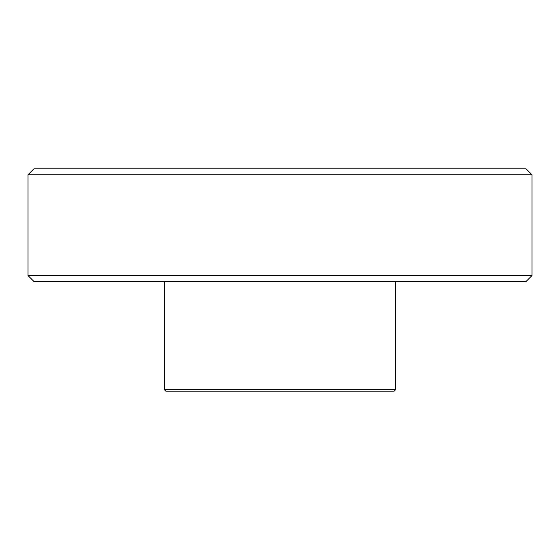 <?xml version="1.0" encoding="UTF-8"?>
<svg xmlns="http://www.w3.org/2000/svg" width="560" height="560" viewBox="0 0 560 560"><rect width="100%" height="100%" fill="white"/><g stroke="black" fill="none" stroke-linecap="round" stroke-linejoin="round"><path stroke-width="0.84" d="M395.626 389.697L394.142 391.174L165.858 391.174L164.374 389.697L395.626 389.697L395.626 281.484M532 275.555L526.071 281.484L33.929 281.484L28 275.555L532 275.555L532 174.755L28 174.755L28 275.555M28 174.755L33.929 168.826L526.071 168.826L532 174.755M164.374 389.697L164.374 281.484"/></g></svg>
